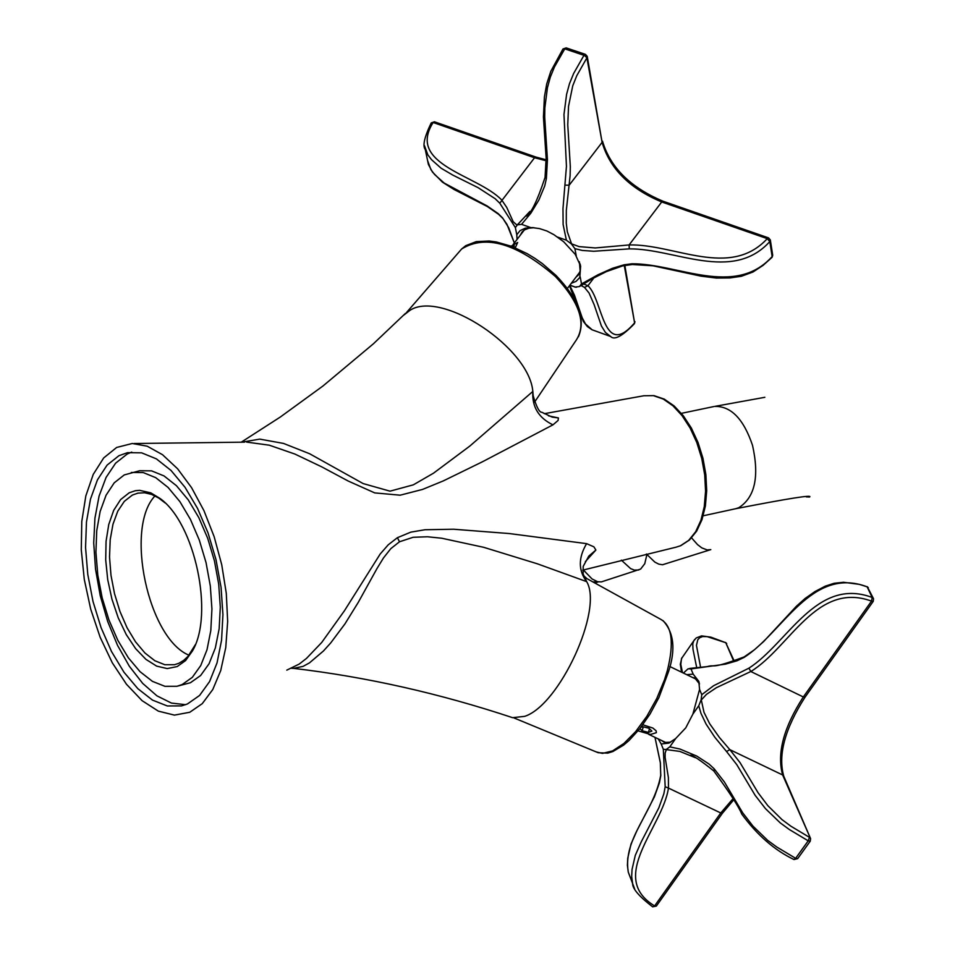 <?xml version="1.0" encoding="UTF-8"?>
<svg xmlns="http://www.w3.org/2000/svg" width="955" height="955" viewBox="0 0 955 955"><rect width="100%" height="100%" fill="white"/><g stroke="black" fill="none" stroke-linecap="round" stroke-linejoin="round"><path stroke-width="1.43" d="M176.938 686.287L190.427 682.73L200.634 675.507L209.073 663.725L215.353 647.908L219.161 628.748L220.307 607.165L218.707 584.162L214.433 560.848L207.701 538.322L198.831 517.67L188.242 499.859L176.472 485.737L164.045 475.936L151.582 470.863L139.633 470.743L124.246 474.933L114.218 482.836L106.077 495.203L100.156 511.438L96.73 530.765L95.93 552.288L97.78 575.041L102.197 597.973L108.977 620.058L117.823 640.316L128.34 657.792L140.063 671.699L152.442 681.369L164.929 686.323L176.938 686.287L182.13 684.568L192.313 677.346L200.741 665.563L207.008 649.734L210.804 630.575L211.926 608.98L210.315 585.964L206.041 562.626L199.309 540.088L190.451 519.425L179.874 501.602L168.104 487.468L155.701 477.643L143.25 472.582L131.324 472.45M118.933 455.702L107.079 465.121L97.458 479.84L90.486 499.107L86.463 522.003L85.556 547.49L87.776 574.397L93.017 601.519L101.063 627.626L111.532 651.561L123.983 672.236L137.842 688.674L152.514 700.111L167.304 705.96L181.534 705.9L187.478 703.942L199.559 695.479L209.575 681.584L217.036 662.889L221.56 640.22L222.933 614.638L221.059 587.349L216.009 559.678L208.047 532.926L197.542 508.406L185.007 487.265L171.064 470.493L156.369 458.854L141.627 452.837L127.516 452.658L118.933 455.702M131.73 452.097L127.242 454.007L115.603 463.175L106.089 477.416L99.093 496.039L94.927 518.207L93.721 542.929L95.524 569.132L100.239 595.693L107.688 621.478L117.537 645.353L129.367 666.292L142.689 683.386L156.918 695.837L171.434 703.071L185.616 704.695M177.164 666.578L167.232 668.584L156.656 666.124L145.948 659.368L135.658 648.672L126.263 634.586L118.229 617.813L111.938 599.167L107.7 579.578L105.707 559.964L106.065 541.294L108.763 524.474L113.693 510.34L120.605 499.596L129.188 492.804L135.3 490.727L139.585 490.333L150.806 492.852L159.951 498.415C194.88 523.006 214.326 614.184 192.48 650.892L185.545 660.609L177.164 666.578M165.108 502.927L158.661 497.985L151.582 494.404L144.611 492.768L137.914 493.126L132.387 495.06L124.329 501.339L117.752 511.223L112.977 524.223L110.195 539.718L109.527 557.004L110.983 575.28L114.528 593.712L119.96 611.475L127.063 627.757L135.514 641.808L144.921 652.981L154.865 660.753L164.881 664.74L174.514 664.716L178.848 663.283L183.635 660.43L188.016 656.36L195.345 644.661M286.798 670.135L299.237 664.047L306.507 658.401L321.716 642.464L344.409 610.806L380.186 554.019L388.255 544.792L397.411 537.689L410.865 532.126L425.035 529.739L453.565 529.225L509.421 533.57L586.609 543.646C578.217 557.827 578.241 570.481 586.668 581.631L537.295 563.784L483.731 547.322L441.711 538.226L427.458 536.77L413.133 537.283L399.5 541.772L390.798 548.659L383.48 557.947L376.974 568.571L358.28 602.354L344.91 623.949L330.705 642.942L323.459 650.976L309.492 662.865L303.069 666.387L293.591 668.369C366.493 676.952 439.503 693.39 512.62 717.683L524.629 716.357C559.367 705.387 603.512 609.541 586.668 581.631L583.135 574.003L583.183 566.434L588.769 556.132L595.872 550.056L585.331 561.659M510.841 717.098L512.62 717.683M403.535 315.293L410.28 310.112C442.141 290.045 529.285 347.704 532.83 391.443L533.2 395.824C536.531 407.224 539.48 412.703 542.046 412.285M241.305 442.261L259.748 439.121L283.492 443.418L309.623 453.744L363.115 483.564L390.022 491.168L413.36 484.83L433.498 473.191L469.824 446.069L532.83 391.443C531.899 406.794 538.62 417.932 552.957 424.844L482.394 461.802L443.287 480.914L422.576 489.414L400.169 495.191L374.73 492.899L348.205 481.034L321.572 466.768L294.892 454.055L269.322 445.197L246.593 442.093M189.782 712.263L174.443 715.116L158.327 711.129L142.08 700.66L126.49 684.269L112.296 662.806L100.18 637.331L90.689 609.099L84.291 579.434L81.27 549.746L81.784 521.454L85.831 495.92L93.244 474.384L103.677 457.946L116.665 447.453L132.279 443.49L147.225 446.2L162.529 454.711L177.535 468.714L191.549 487.635L203.952 510.65L214.171 536.746L221.739 564.763L226.299 593.425L227.66 621.442L225.762 647.55L220.724 670.577L212.774 689.534L202.293 703.62L189.782 712.263M154.997 495.896C124.508 527.84 148.109 638.489 188.983 655.214M548.528 415.855L558.424 417.944L552.145 417.096L542.547 412.608M586.609 543.646L593.914 546.845L595.872 550.056M558.424 417.944L558.09 420.451L552.957 424.844M691.587 537.88L697.46 544.541L701.794 547.884L707.189 549.937L710.795 549.614L662.543 564.751L658.843 564.154L654.843 562.113L646.451 554.019M583.374 569.956L592.052 578.957L597.567 581.702L601.328 581.905L640.626 569.085L644.768 563.701L646.893 554.569M621.347 560.143L630.634 568.619L634.383 570.111L638.859 569.956M748.923 668.166L750.821 671.52L803.322 696.959L871.521 601.125L873.228 601.364L873.55 598.797L872.178 597.472L871.521 601.125C816.525 580.998 789.797 647.633 750.821 671.52L716.346 687.707L706.461 694.369L701.304 699.991L704.002 712.323L709.696 723.759L719.461 737.535L729.847 749.651L726.528 751.501L714.746 737.153L706.067 724.057L700.958 713.325L698.762 705.757L701.113 699.896L701.77 694.691L713.612 685.714L748.923 668.166C787.911 643.121 816.382 576.522 872.178 597.472L867.116 586.8C811.464 565.885 783.1 632.353 744.232 657.338L736.962 660.812L725.382 664.155L691.002 668.93L693.175 674.135L698.821 681.369L699.573 689.426L692.876 714.125L685.75 727.877L675.674 738.537L668.775 743.145L661.182 743.981L658.246 738.895M661.72 740.567L664.394 742.465L670.637 742.19M699.49 683.935L694.715 677.907L692.506 677.465M661.182 743.981L663.319 749.293L666.172 749.508L669.801 746.87L679.888 749.018L696.804 756.097L709.123 764.107L714.221 768.871L724.439 782.061L742.68 812.789L752.994 826.159L767.677 840.364L776.761 847.013L795.646 858.318L808.216 840.842L789.319 829.513L780.223 822.864L765.492 808.67L755.142 795.324L736.794 764.668L726.528 751.501M695.407 757.709L679.829 751.406L666.351 749.603L665.158 753.006L665.122 757.434L668.393 777.561L668.464 788.09L665.181 786.729L663.319 749.293M654.987 737.344L660.311 762.377L660.776 775.663L659.416 782.825L654.414 796.804L636.997 830.552L630.98 844.148L627.745 858.223L627.399 865.29L628.306 872.213L630.384 877.681M675.674 738.537L669.801 746.87M699.573 689.426L701.77 694.691M698.762 705.757L692.876 714.125M691.002 668.93L688.137 668.787L683.386 673.06M686.669 674.648L693.175 674.135M668.464 788.09C662.555 827.376 607.201 877.275 654.617 905.925L720.762 812.968L668.464 788.09M729.847 749.651L740.029 762.615L758.055 792.71L767.856 805.686L782.002 819.617L790.883 826.194L809.458 837.344L808.216 840.842L810.246 841.164L810.604 838.645L782.634 774.971L729.847 749.651M696.72 667.7L692.984 649.281L692.781 643.825L693.736 640.853L696.207 637.964L701.507 635.887L710.866 637.14L725.776 642.715L707.106 636.627L702.665 636.543L699.693 637.737L697.795 639.743L696.458 645.353L700.588 667.318M713.946 771.127L714.221 768.871M744.232 657.338L744.112 656.933C708.562 670.147 716.393 664 707.118 666.614L689.641 668.428M660.848 774.994L660.776 775.663M638.083 730.862L650.558 734.455L656.395 732.652L656.109 730.802L652.886 728.056L642.834 724.773M640.889 727.352L642.715 726.683L649.018 728.259L651.895 731.112L648.457 732.378L642.166 730.79L639.934 728.57M649.46 728.701L648.457 732.378M643.252 726.815L642.166 730.79M517.061 239.419L516.786 234.751L520.081 230.609L525.298 228.173L532.031 227.588L539.48 228.591L546.857 230.979L553.9 234.667L563.665 241.746L575.28 254.376L580.628 266.087L579.816 277.475L576.056 281.379L571.293 283.289M575.698 277.511L578.682 274.503L580.151 270.862L579.387 261.766M534.143 227.732L528.951 228.173L524.725 229.785L522.17 231.862L520.093 235.479M530.646 227.553L521.573 224.341L517.371 224.867L515.366 227.577L499.799 203.212L495.168 198.724L478.073 187.646L452.861 175.123L441.138 168.235L431.565 159.724L427.84 154.853L424.486 145.709M545.066 177.332L546.379 178.525L544.756 185.843L538.847 200.049L530.873 213.144L521.573 224.341M576.247 255.856L574.898 248.658L571.46 244.014L566.387 240.194L563.116 224.509L562.984 208.524L566.446 166.313L563.975 114.481L566.601 94.306L569.478 83.694L573.657 73.44L583.971 55.318L564.775 48.848L554.473 66.934L550.295 77.176L547.43 87.776L544.851 107.915L544.708 117.083L547.442 159.7L546.379 178.525M566.387 240.194L557.254 236.971M516.786 234.751L515.366 227.577M569.789 285.27L575.232 287.049L569.884 285.139M575.232 287.049L579.458 286.56L581.511 283.91L580.174 276.783M583.493 283.922L587.934 285.736C603.071 299.464 602.82 360.023 634.598 322.838L634.287 323.817C622.23 336.256 614.34 340.469 610.627 336.47L605.41 332.436L601.423 325.989L594.165 304.764L589.08 293.066L584.496 287.395L581.118 285.569M503.082 218.707L508.657 227.636L514.339 242.952M581.511 283.91L598.081 274.73L612.561 268.26L624.033 264.81L631.947 263.783L632.21 264.499L622.696 265.884L606.401 271.602L591.873 278.944L580.27 286.046M631.947 263.783C677.513 263.437 734.634 297.972 772.141 256.585L769.814 241.579C732.199 283.014 674.958 248.491 629.285 248.873L593.747 251.261L582.299 250.449L574.898 248.658M565.36 185.139L569.18 185.198L602.104 142.343L586.895 57.849L576.784 75.684L572.749 85.795L568.535 106.303L567.759 124.747L570.326 166.636L570.111 175.636L566.327 210.351L566.279 223.231L567.33 231.779L571.579 243.859L579.064 246.605L595.24 247.954L629.106 244.946C674.194 243.74 729.942 279.087 767.271 238.643L661.72 201.959L629.106 244.946L629.285 248.873M499.799 203.212L534.549 157.754L433.128 122.503C406.305 165.084 477.679 174.765 501.781 200.096L506.747 207.45L513.193 221.691L516.309 224.509L517.479 224.723L529.894 211.437M428.425 164.511L432.472 172.079L442.428 182.142L453.983 189.46L487.396 206.555L498.629 214.35L502.951 218.552L506.938 224.294L514.339 242.964M584.496 287.395L587.934 285.736L593.986 277.774M562.937 49.051L550.82 71.315L546.726 83.897L544.41 96.909L543.431 117.083L546.129 158.076L545.054 177.439C537.307 200.777 531.064 213.657 526.312 216.105L529.798 211.58M515.258 247.811L517.658 242.51L511.128 246.163M512.644 246.736L514.351 245.877L513.766 247.19M680.426 545.794L688.686 540.387L695.622 531.78L700.91 520.356L704.277 506.627L705.566 491.252L704.718 474.933L701.746 458.46L696.816 442.583L690.143 428.079L682.061 415.628L672.941 405.791L663.224 399.035L653.375 395.645L643.825 395.764L653.96 395.621L664.214 399.095L674.111 405.911L683.279 415.712L691.372 428.079L698.01 442.452L702.928 458.173L705.864 474.504L706.7 490.679L705.399 505.959L701.997 519.651L696.637 531.159L689.486 539.981L680.784 545.663L676.116 547.167L680.426 545.794M399.5 541.772L397.411 537.689M534.537 402.162L576.51 339.705C586.561 323.375 579.554 302.341 555.512 276.604C516.846 243.358 485.546 234.166 461.611 249.016L459.749 251.165M596.326 751.955L602.51 753.4L612.585 750.905L623.925 743.456L635.672 731.59L646.917 716.19L656.789 698.451L664.513 679.733L667.378 670.47C674.23 642.822 672.045 625.788 660.8 619.365L584.174 577.118M764.86 397.304L714.722 406.4C731.053 406.03 743.647 419.018 752.528 445.376C759.523 476.676 754.928 497.46 738.728 507.738L735.601 508.74C788.293 498.486 812.968 494.571 809.613 497.006L806.307 496.875M598.319 581.87L592.888 581.917M586.931 578.635L583.577 575.555M744.112 656.933L754.39 649.794L763.63 641.569L796.339 606.306L805.089 598.475L814.937 591.575L825.347 586.119L834.133 583.278L843.54 582.275L859.321 584.353L867.391 586.919L873.359 598.391M634.621 888.818L632.604 883.482L631.685 876.535L632.043 869.444L635.29 855.358L641.318 841.725L658.795 807.918L663.832 793.915L665.181 786.729M682.479 672.63L680.808 664.382L681.476 658.616L694.703 639.456M733.846 661.469L725.776 642.715L734.335 661.302M805.005 697.222C784.867 728.808 777.788 755.154 783.769 776.248L782.634 774.971C776.702 753.555 783.589 727.555 803.322 696.959L805.041 697.174L873.192 601.411M733.643 799.908L722.493 813.147L720.762 812.968L732.974 798.738M810.21 841.224L797.664 858.64L795.646 858.318L793.927 859.5M722.446 813.206L656.348 906.068L652.563 906.796M632.21 264.499L652.981 265.8L700.91 276.138L716.357 278.06L729.835 277.941L741.355 276.293L752.946 272.02L763.164 265.299L771.915 257.456L772.655 254.937L770.375 240.218M769.814 241.579L770.327 239.92L768.548 237.891L767.271 238.643L769.814 241.579M584.138 55.08L586.895 57.849L587.241 56.369L585.451 54.375L584.138 55.08M585.391 54.351L566.267 47.905L562.996 48.968L566.196 47.881M569.753 285.318L574.48 295.262L582.192 317.764L585.463 323.924L592.124 329.797L610.627 336.482M427.577 160.559L430.932 169.692L434.656 174.562L444.194 183.074L487.086 205.922L498.128 213.574L502.748 218.074M624.845 265.406L634.598 322.838L624.272 265.526M546.141 160.75L534.549 157.754L535.862 157.038L546.141 159.807M602.498 141.161C610.293 167.483 630.467 187.502 663.021 201.219L661.72 201.959C629.632 188.505 609.768 168.629 602.104 142.343L587.289 56.655M431.147 123.028L434.453 121.798L535.791 157.014M582.693 570.147L676.116 547.167M544.29 413.682L643.825 395.764M134.13 443.514L244.587 442.153M405.505 313.336L373.405 343.788L322.921 386.035L280.221 417.096L241.09 442.272M293.591 668.369L291.299 668.285M162.195 500.492L159.951 498.415M193.674 648.075L192.48 650.892M578.42 336.817C585.881 319.245 578.42 298.796 556.025 275.446M555.989 275.41L542.345 263.592L534.907 258.363L527.232 253.696L511.605 246.342L496.409 241.973L489.247 241.006L476.282 241.615L465.73 245.686L461.611 249.016L406.555 312.476M514.053 717.969L598.176 752.719L607.75 753.125L612.883 751.525L623.555 745.163L629.023 740.519L639.862 728.665L650.045 714.018L658.926 697.532L668.5 671.783C675.842 649.627 673.991 632.556 662.973 620.583M703.226 515.784L735.601 508.74M681.369 413.348L713.803 406.567M598.081 581.953L594.834 582.992M648.624 734.3L666.602 742.906M669.825 666.518L697.389 679.817M669.527 742.787L668.775 743.145M694.715 677.907L695.658 678.36M656.348 906.068L652.647 906.844C639.098 896.423 632.413 888.628 632.604 883.471L628.318 872.225M695.228 757.613L690.298 755.262C692.614 755.023 700.469 760.276 713.827 770.995C729.548 792.459 738.86 806.832 741.772 814.09C757.208 835.124 774.612 850.272 793.987 859.536L797.664 858.64M699.227 683.123L698.821 681.369M783.769 776.248L810.425 838.227M868.298 587.719L867.14 586.621M726.719 643.575L725.537 642.417M628.223 871.855C622.887 837.941 653.733 812.657 660.717 775.388L660.394 763.069L654.975 737.344M681.846 657.816L680.318 664.226L681.548 672.177M567.365 288.458L579.816 272.091M513.074 244.599L524.235 230.095M533.761 227.696L532.031 227.588M579.9 263.592L580.401 265.036M577.751 275.72L578.646 274.551M582.216 285.975L581.01 285.533L582.216 285.975M428.365 164.308L425.273 149.469M569.443 285.724L583.362 321.453L587.385 326.598L592.028 329.762M434.394 121.786L431.218 122.909C424.39 137.138 422.397 145.996 425.273 149.493M634.478 323.566L634.968 321.656M574.803 287.073L576.45 287.252M772.201 257.122L772.702 255.224M663.021 201.219L768.489 237.867"/></g></svg>
